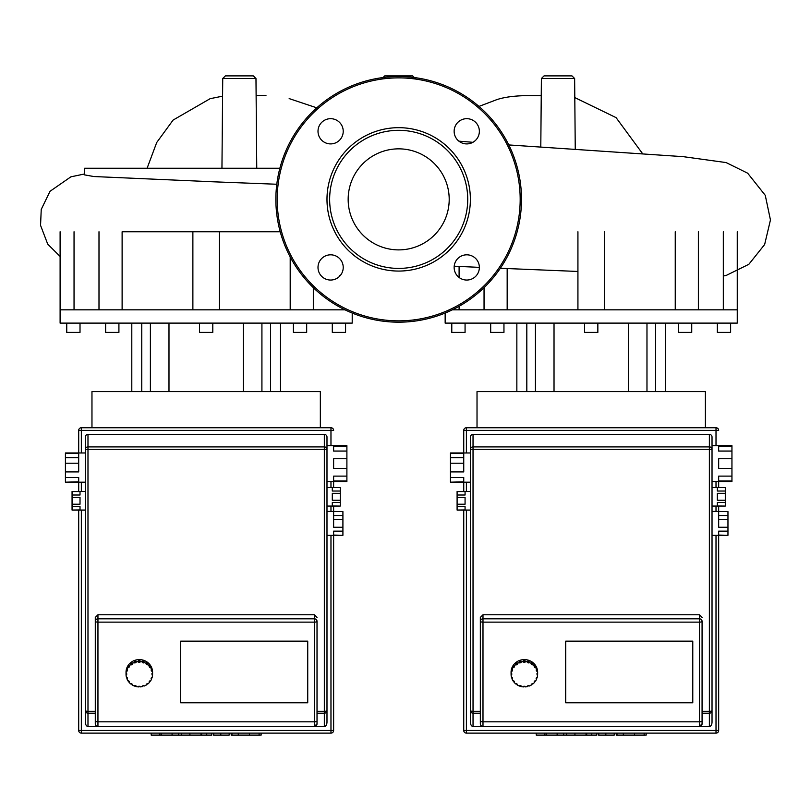 <?xml version="1.0" encoding="UTF-8"?>
<svg xmlns="http://www.w3.org/2000/svg" width="811" height="811" viewBox="0 0 811 811"><rect width="100%" height="100%" fill="white"/><g stroke="black" fill="none" stroke-linecap="round" stroke-linejoin="round"><path stroke-width="1.22" d="M114.878 733.124L297.444 733.124M499.921 733.124L682.487 733.124M320.345 427.742L320.345 391.622L91.967 391.622L91.967 427.742M199.516 323.113L199.516 332.409L212.796 332.409L212.796 323.113M105.633 323.113L105.633 332.409L118.913 332.409L118.913 323.113M66.745 323.113L66.745 332.409L80.015 332.409L80.015 323.113M332.297 323.113L332.297 332.409L345.567 332.409L345.567 323.113M293.41 323.113L293.41 332.409L306.68 332.409L306.68 323.113M345.01 309.832L60.105 309.832L60.105 323.113L352.207 323.113L352.207 313.056M290.196 309.832L290.196 256.945M280.211 231.764L192.896 231.764M74.044 231.764L74.044 309.832M192.876 309.832L192.876 231.764L122.116 231.764L122.116 309.832M243.33 391.622L243.33 323.113M168.982 391.622L168.982 323.113M150.39 391.622L150.39 323.113M141.763 391.622L141.763 323.113M261.923 391.622L261.923 323.113M270.55 391.622L270.55 323.113M705.398 427.742L705.398 391.622L477.02 391.622L477.02 427.742M584.569 323.113L584.569 332.409L597.849 332.409L597.849 323.113M490.685 323.113L490.685 332.409L503.955 332.409L503.955 323.113M451.788 323.113L451.788 332.409L465.068 332.409L465.068 323.113M717.34 323.113L717.34 332.409L730.62 332.409L730.62 323.113M678.452 323.113L678.452 332.409L691.732 332.409L691.732 323.113M445.158 313.056L445.158 323.113L737.26 323.113L737.26 309.832L452.356 309.832M675.249 309.832L675.249 231.764M723.321 309.832L723.321 231.764M459.097 266.434L459.097 277.463M459.097 306.294L459.097 309.832M507.169 268.563L507.169 309.832M628.383 391.622L628.383 323.113M554.025 391.622L554.025 323.113L554.025 391.622M535.442 391.622L535.442 323.113M526.815 391.622L526.815 323.113M646.975 391.622L646.975 323.113M655.602 391.622L655.602 323.113M65.417 471.921L65.417 463.223L78.697 463.223L78.697 471.921L65.417 471.921L65.417 477.466L78.697 477.466L78.697 481.825L65.417 482.18L85.327 482.18L85.327 437.038A2.656 2.656 0 0 1 87.983 434.382L324.329 434.382A2.656 2.656 0 0 1 326.985 437.038L326.985 449.264A2.656 2.362 180 0 0 324.329 446.902L324.329 449.264L326.985 449.264L326.985 710.548A2.656 0.77 180 0 1 324.329 711.328L324.329 713.204A2.656 2.656 0 0 0 326.985 710.548L326.985 535.29L342.911 535.29L333.625 535.078L333.625 531.144L342.911 531.144L342.911 527.262L333.625 527.262L333.625 519.415L342.911 519.415L342.911 527.262M72.057 504.219L72.057 497.315L80.015 497.315L80.015 504.219L72.057 504.219L72.057 506.52L80.015 506.52L80.015 509.967L72.057 510.058L85.327 510.058L85.327 722.064A4.43 2.656 90 0 0 87.983 726.484L87.983 713.204L95.292 713.204M346.895 446.222L346.895 451.058L333.625 451.058L333.625 446.222L346.895 446.222L346.895 445.665L326.985 445.665L326.985 481.511L346.895 481.511L346.895 480.953L333.625 480.953L333.625 476.118L346.895 476.118L346.895 468.423L333.625 468.423L333.625 458.752L346.895 458.752L346.895 468.423M326.985 481.511L326.985 506.074L340.265 506.074L332.297 505.983L332.297 502.536L340.265 502.536L340.265 500.235L332.297 500.235L332.297 493.331L340.265 493.331L340.265 500.235M342.911 515.532L333.625 515.532L333.625 511.599L342.911 511.599L342.911 519.415M342.911 531.144L342.911 535.078M342.911 511.599L326.985 511.386L326.985 523.338M340.265 502.536L340.265 505.983M340.265 491.03L332.297 491.03L332.297 487.583L340.265 487.583L340.265 493.331M340.265 487.583L326.985 487.492M346.895 476.118L346.895 480.953M346.895 458.752L346.895 451.058M72.057 491.567L80.015 491.567L80.015 495.014L72.057 495.014L72.057 491.476L85.327 491.476L85.327 482.18M72.057 509.967L72.057 506.52M72.057 495.014L72.057 497.315M65.417 453.319L78.697 453.319L78.697 457.678L65.417 457.678L65.417 452.964L85.327 452.964M65.417 481.825L65.417 477.466M65.417 457.678L65.417 463.223M180.66 702.792L180.66 641.156L307.734 641.156L307.734 702.792L180.66 702.792L180.66 641.156L307.734 641.156L307.734 702.792L180.66 702.792M330.969 427.742L330.969 430.398L333.625 430.398A2.656 2.656 0 0 0 330.969 427.742L81.343 427.742A2.656 2.656 0 0 0 78.697 430.398L78.697 453.319M78.697 510.058L78.697 730.468A2.656 2.656 0 0 0 81.343 733.124L330.969 733.124A2.656 2.656 0 0 0 333.625 730.468L333.625 535.29M333.625 730.468L330.969 730.468L330.969 733.124L81.343 733.124L81.343 730.468L78.697 730.468M333.625 519.415L333.625 515.532M333.625 511.599L333.625 506.074M333.625 487.492L333.625 481.511M78.697 457.678L78.697 463.223M78.697 482.18L78.697 491.476M326.985 506.074L326.985 511.386M326.985 710.548L326.985 722.064A4.43 2.656 90 0 1 324.329 726.484L314.374 726.484A2.656 2.656 0 0 0 317.02 723.828L317.02 621.348A2.656 2.534 180 0 0 314.374 618.813L314.374 622.138A2.656 0.791 0 0 0 317.02 621.348M85.327 437.038L85.327 710.548A2.656 2.656 0 0 0 87.983 713.204L87.983 711.328L95.292 711.328L95.292 621.348A2.656 0.791 0 0 0 97.949 622.138L97.949 614.768L95.292 617.394L95.292 723.828A2.656 2.656 0 0 0 97.949 726.484L87.983 726.484M317.02 711.328L324.329 711.328L324.329 449.264L87.983 449.264L87.983 446.902A2.656 2.362 180 0 0 85.327 449.264L87.983 449.264L87.983 711.328A2.656 0.77 180 0 1 85.327 710.548L85.327 722.064M317.02 713.204L324.329 713.204L324.329 726.484M317.02 723.828L314.374 726.484L97.949 726.484L97.949 622.138L314.374 622.138L314.374 726.484M97.949 614.768L314.374 614.768L317.02 617.394M152.58 673.262A13.28 12.682 0 0 1 152.569 673.89L152.569 674.874L151.921 674.874L152.569 672.623A13.28 12.682 0 0 1 152.58 673.262L152.58 672.278A13.28 12.682 0 0 0 139.31 659.596A13.28 12.682 0 0 0 126.029 672.278L126.029 673.262A13.28 12.682 0 0 1 126.04 672.623L126.04 673.606L126.688 673.606L126.688 674.874L126.04 674.874L126.04 673.89A13.28 12.682 0 0 1 126.029 673.262M152.569 674.874A13.28 12.682 0 0 1 152.123 677.55L151.505 677.367L151.099 678.574L151.708 678.756A13.28 12.682 0 0 1 150.42 681.179L149.903 680.814L149.123 681.838L149.64 682.203A13.28 12.682 0 0 1 147.632 684.119L147.257 683.612L146.183 684.362L146.558 684.859A13.28 12.682 0 0 1 144.034 686.096L143.831 685.508L142.574 685.893L142.766 686.481A13.28 12.682 0 0 1 139.968 686.907L139.968 686.288L139.968 686.907M151.829 677.459A13.28 12.682 0 0 1 151.708 677.773L151.708 678.756M149.944 680.845A13.28 12.682 0 0 1 149.64 681.22L149.64 682.203M146.558 684.099L146.558 684.859M142.766 685.832L142.766 686.481M138.64 686.907L138.64 686.288L138.64 686.907A13.28 12.682 0 0 1 135.843 686.481L135.843 685.832M135.843 686.481L136.035 685.893L134.778 685.508L134.575 686.096A13.28 12.682 0 0 1 132.051 684.859L132.051 684.099M132.051 684.859L132.426 684.362L131.352 683.612L130.976 684.119A13.28 12.682 0 0 1 128.969 682.203L128.969 681.22A13.28 12.682 0 0 1 128.665 680.845M128.969 682.203L129.486 681.838L128.706 680.814L128.189 681.179A13.28 12.682 0 0 1 126.901 678.756L126.901 677.773A13.28 12.682 0 0 1 126.78 677.459M126.901 678.756L127.509 678.574L127.104 677.367L126.486 677.55A13.28 12.682 0 0 1 126.04 674.874M126.04 673.89L126.688 673.606M126.486 669.947A13.28 12.682 0 0 1 126.901 668.74L127.509 669.916L127.104 671.123L126.486 670.93L126.486 669.947L127.205 669.825M127.104 671.123L127.104 670.139M128.189 666.328A13.28 12.682 0 0 1 128.969 665.304L129.486 666.652L128.706 667.676L128.189 667.311L128.189 666.328L129 666.307M128.706 667.676L128.706 666.693M130.976 663.388A13.28 12.682 0 0 1 132.051 662.638L132.426 664.128L131.352 664.868L130.976 664.371L130.976 663.388L132.051 663.408M131.352 664.868L131.352 663.885M134.575 661.411A13.28 12.682 0 0 1 135.843 661.016L136.035 662.587L134.778 662.982L134.575 662.394L134.575 661.411L134.778 661.999L135.843 661.664M134.778 662.982L134.778 661.999M138.64 661.583L138.64 660.59A13.28 12.682 0 0 1 139.968 660.59L139.968 662.202L138.64 662.202L138.64 661.583A13.28 12.682 0 0 0 135.843 661.999M138.64 661.208L139.968 661.208M142.766 661.999L142.766 661.016A13.28 12.682 0 0 1 144.034 661.411L143.831 662.982L142.574 662.587L142.766 661.999A13.28 12.682 0 0 0 139.968 661.583M142.766 661.664L143.831 661.999L144.034 661.411M143.831 662.982L143.831 661.999M146.558 663.621L146.558 662.638A13.28 12.682 0 0 1 147.632 663.388L147.257 664.868L146.183 664.128L146.558 663.621A13.28 12.682 0 0 0 144.034 662.394M146.558 663.408L147.632 663.388M147.257 664.868L147.257 663.885M147.632 664.371A13.28 12.682 0 0 1 149.64 666.287L149.64 665.304A13.28 12.682 0 0 1 150.42 666.328L149.903 667.676L149.123 666.652L150.42 666.328M149.903 667.676L149.903 666.693M151.708 669.724L151.708 668.74A13.28 12.682 0 0 1 152.123 669.947L151.505 671.123L151.099 669.916L151.708 669.724A13.28 12.682 0 0 0 150.42 667.311M151.404 669.825L152.123 669.947M151.505 671.123L151.505 670.139M151.921 673.606L152.569 673.89M126.04 673.606A13.28 12.682 0 0 1 126.486 670.93M126.901 669.724A13.28 12.682 0 0 1 128.189 667.311M128.969 666.287A13.28 12.682 0 0 1 130.976 664.371M132.051 663.621A13.28 12.682 0 0 1 134.575 662.394M152.123 670.93A13.28 12.682 0 0 1 152.569 673.606M138.64 686.288L139.968 686.288M450.46 471.921L450.46 463.223L463.74 463.223L463.74 471.921L450.46 471.921L450.46 477.466L463.74 477.466L463.74 481.825L450.46 482.18L470.38 482.18L470.38 437.038A2.656 2.656 0 0 1 473.036 434.382L709.372 434.382A2.656 2.656 0 0 1 712.028 437.038L712.028 449.264A2.656 2.362 180 0 0 709.372 446.902L709.372 449.264L712.028 449.264L712.028 710.548A2.656 0.77 180 0 1 709.372 711.328L709.372 713.204A2.656 2.656 0 0 0 712.028 710.548L712.028 535.29L727.964 535.29L718.668 535.078L718.668 531.144L727.964 531.144L727.964 527.262L718.668 527.262L718.668 519.415L727.964 519.415L727.964 527.262M457.1 504.219L457.1 497.315L465.068 497.315L465.068 504.219L457.1 504.219L457.1 506.52L465.068 506.52L465.068 509.967L457.1 510.058L470.38 510.058L470.38 722.064A4.43 2.656 90 0 0 473.036 726.484L473.036 713.204L480.335 713.204M731.948 446.222L731.948 451.058L718.668 451.058L718.668 446.222L731.948 446.222L731.948 445.665L712.028 445.665L712.028 481.511L731.948 481.511L731.948 480.953L718.668 480.953L718.668 476.118L731.948 476.118L731.948 468.423L718.668 468.423L718.668 458.752L731.948 458.752L731.948 468.423M712.028 481.511L712.028 506.074L725.308 506.074L717.34 505.983L717.34 502.536L725.308 502.536L725.308 500.235L717.34 500.235L717.34 493.331L725.308 493.331L725.308 500.235M727.964 515.532L718.668 515.532L718.668 511.599L727.964 511.599L727.964 519.415M727.964 531.144L727.964 535.078M727.964 511.599L712.028 511.386L712.028 523.338M725.308 502.536L725.308 505.983M725.308 491.03L717.34 491.03L717.34 487.583L725.308 487.583L725.308 493.331M725.308 487.583L712.028 487.492M731.948 476.118L731.948 480.953M731.948 458.752L731.948 451.058M457.1 491.567L465.068 491.567L465.068 495.014L457.1 495.014L457.1 491.476L470.38 491.476L470.38 482.18M457.1 509.967L457.1 506.52M457.1 495.014L457.1 497.315M450.46 453.319L463.74 453.319L463.74 457.678L450.46 457.678L450.46 452.964L470.38 452.964M450.46 481.825L450.46 477.466M450.46 457.678L450.46 463.223M565.713 702.792L565.713 641.156L692.776 641.156L692.776 702.792L565.713 702.792L565.713 641.156L692.776 641.156L692.776 702.792L565.713 702.792M716.012 427.742L716.012 430.398L718.668 430.398A2.656 2.656 0 0 0 716.012 427.742L466.396 427.742A2.656 2.656 0 0 0 463.74 430.398L463.74 453.319M463.74 510.058L463.74 730.468A2.656 2.656 0 0 0 466.396 733.124L716.012 733.124A2.656 2.656 0 0 0 718.668 730.468L718.668 535.29M718.668 730.468L716.012 730.468L716.012 733.124L466.396 733.124L466.396 730.468L463.74 730.468M718.668 519.415L718.668 515.532M718.668 511.599L718.668 506.074M718.668 487.492L718.668 481.511M463.74 457.678L463.74 463.223M463.74 482.18L463.74 491.476M712.028 506.074L712.028 511.386M712.028 710.548L712.028 722.064A4.43 2.656 90 0 1 709.372 726.484L699.417 726.484A2.656 2.656 0 0 0 702.073 723.828L702.073 621.348A2.656 2.534 180 0 0 699.417 618.813L699.417 622.138A2.656 0.791 0 0 0 702.073 621.348M470.38 437.038L470.38 710.548A2.656 2.656 0 0 0 473.036 713.204L473.036 711.328L480.335 711.328L480.335 621.348A2.656 0.791 0 0 0 482.991 622.138L482.991 614.768L480.335 617.394L480.335 723.828A2.656 2.656 0 0 0 482.991 726.484L473.036 726.484M702.073 711.328L709.372 711.328L709.372 449.264L473.036 449.264L473.036 446.902A2.656 2.362 180 0 0 470.38 449.264L473.036 449.264L473.036 711.328A2.656 0.77 180 0 1 470.38 710.548L470.38 722.064M702.073 713.204L709.372 713.204L709.372 726.484M702.073 723.828L699.417 726.484L482.991 726.484L482.991 622.138L699.417 622.138L699.417 726.484M482.991 614.768L699.417 614.768L702.073 617.394M537.632 673.262A13.28 12.682 0 0 1 537.612 673.89L537.612 674.874L536.963 674.874L537.612 672.623A13.28 12.682 0 0 1 537.632 673.262L537.632 672.278A13.28 12.682 0 0 0 524.352 659.596A13.28 12.682 0 0 0 511.072 672.278L511.072 673.262A13.28 12.682 0 0 1 511.092 672.623L511.092 673.606L511.741 673.606L511.741 674.874L511.092 674.874L511.092 673.89A13.28 12.682 0 0 1 511.072 673.262M537.612 674.874A13.28 12.682 0 0 1 537.166 677.55L536.558 677.367L536.142 678.574L536.76 678.756A13.28 12.682 0 0 1 535.473 681.179L534.946 680.814L534.165 681.838L534.692 682.203A13.28 12.682 0 0 1 532.685 684.119L532.31 683.612L531.235 684.362L531.61 684.859A13.28 12.682 0 0 1 529.086 686.096L528.884 685.508L527.616 685.893L527.819 686.481A13.28 12.682 0 0 1 525.021 686.907L525.021 686.288L525.021 686.907M536.882 677.459A13.28 12.682 0 0 1 536.76 677.773L536.76 678.756M534.996 680.845A13.28 12.682 0 0 1 534.692 681.22L534.692 682.203M531.61 684.099L531.61 684.859M527.819 685.832L527.819 686.481M523.693 686.907L523.693 686.288L523.693 686.907A13.28 12.682 0 0 1 520.885 686.481L520.885 685.832M520.885 686.481L521.088 685.893L519.821 685.508L519.628 686.096A13.28 12.682 0 0 1 517.094 684.859L517.094 684.099M517.094 684.859L517.479 684.362L516.404 683.612L516.019 684.119A13.28 12.682 0 0 1 514.012 682.203L514.012 681.22A13.28 12.682 0 0 1 513.718 680.845M514.012 682.203L514.539 681.838L513.758 680.814L513.231 681.179A13.28 12.682 0 0 1 511.944 678.756L511.944 677.773A13.28 12.682 0 0 1 511.832 677.459M511.944 678.756L512.562 678.574L512.157 677.367L511.538 677.55A13.28 12.682 0 0 1 511.092 674.874M511.092 673.89L511.741 673.606M511.538 669.947A13.28 12.682 0 0 1 511.944 668.74L512.562 669.916L512.157 671.123L511.538 670.93L511.538 669.947L512.258 669.825M512.157 671.123L512.157 670.139M513.231 666.328A13.28 12.682 0 0 1 514.012 665.304L514.539 666.652L513.758 667.676L513.231 667.311L513.231 666.328L514.052 666.307M513.758 667.676L513.758 666.693M516.019 663.388A13.28 12.682 0 0 1 517.094 662.638L517.479 664.128L516.404 664.868L516.019 664.371L516.019 663.388L517.094 663.408M516.404 664.868L516.404 663.885M519.628 661.411A13.28 12.682 0 0 1 520.885 661.016L521.088 662.587L519.821 662.982L519.628 662.394L519.628 661.411L519.821 661.999L520.885 661.664M519.821 662.982L519.821 661.999M523.693 661.583L523.693 660.59A13.28 12.682 0 0 1 525.021 660.59L525.021 662.202L523.693 662.202L523.693 661.583A13.28 12.682 0 0 0 520.885 661.999M523.693 661.208L525.021 661.208M527.819 661.999L527.819 661.016A13.28 12.682 0 0 1 529.086 661.411L528.884 662.982L527.616 662.587L527.819 661.999A13.28 12.682 0 0 0 525.021 661.583M527.819 661.664L528.884 661.999L529.086 661.411M528.884 662.982L528.884 661.999M531.61 663.621L531.61 662.638A13.28 12.682 0 0 1 532.685 663.388L532.31 664.868L531.235 664.128L531.61 663.621A13.28 12.682 0 0 0 529.086 662.394M531.61 663.408L532.685 663.388M532.31 664.868L532.31 663.885M534.692 666.287L534.692 665.304A13.28 12.682 0 0 1 535.473 666.328L534.946 667.676L534.165 666.652L534.692 666.287A13.28 12.682 0 0 0 532.685 664.371M534.662 666.307L535.473 666.328M534.946 667.676L534.946 666.693M536.76 669.724L536.76 668.74A13.28 12.682 0 0 1 537.166 669.947L536.558 671.123L536.142 669.916L536.76 669.724A13.28 12.682 0 0 0 535.473 667.311M536.446 669.825L537.166 669.947M536.558 671.123L536.558 670.139M536.963 673.606L537.612 673.89M511.092 673.606A13.28 12.682 0 0 1 511.538 670.93M511.944 669.724A13.28 12.682 0 0 1 513.231 667.311M514.012 666.287A13.28 12.682 0 0 1 516.019 664.371M517.094 663.621A13.28 12.682 0 0 1 519.628 662.394M537.166 670.93A13.28 12.682 0 0 1 537.612 673.606M523.693 686.288L525.021 686.288M225.387 75.889L253.316 75.889L255.972 78.515L222.731 78.515L225.387 75.889M382.062 78.515L384.718 75.889L412.647 75.889L415.303 78.515M544.049 75.889L571.978 75.889L574.634 78.515L541.393 78.515L544.049 75.889M221.95 168.242L222.731 78.515M213.029 181.765L93.843 176.534L84.587 174.882L84.587 168.242L279.876 168.242M540.795 147.085L541.393 78.515M256.752 168.242L255.972 78.515M398.677 148.849A50.525 50.525 0 0 1 449.203 199.364A50.525 50.525 0 0 1 398.677 249.889A50.525 50.525 0 0 1 348.162 199.364A50.525 50.525 0 0 1 398.677 148.849M398.677 322.18A122.816 122.816 0 0 1 275.862 199.364A122.816 122.816 0 0 1 398.677 76.548A122.816 122.816 0 0 1 521.503 199.364A122.816 122.816 0 0 1 398.677 322.18A122.816 122.816 0 0 1 275.862 199.364A122.816 122.816 0 0 1 398.677 76.548M398.677 271.067A71.703 71.703 0 0 1 326.985 199.364A71.703 71.703 0 0 1 398.677 127.672A71.703 71.703 0 0 1 470.38 199.364A71.703 71.703 0 0 1 398.677 271.067M398.677 268.411A69.047 69.047 0 0 1 329.641 199.364A69.047 69.047 0 0 1 398.677 130.318A69.047 69.047 0 0 1 467.724 199.364A69.047 69.047 0 0 1 398.677 268.411M479.362 131.301A12.611 12.611 0 0 1 466.751 143.912A12.611 12.611 0 0 1 454.14 131.301A12.611 12.611 0 0 1 466.751 118.68A12.611 12.611 0 0 1 479.362 131.301M466.751 280.048A12.611 12.611 0 0 1 454.14 267.437A12.611 12.611 0 0 1 466.751 254.816A12.611 12.611 0 0 1 479.362 267.437A12.611 12.611 0 0 1 466.751 280.048M318.003 267.437A12.611 12.611 0 0 1 330.614 254.816A12.611 12.611 0 0 1 343.225 267.437A12.611 12.611 0 0 1 330.614 280.048A12.611 12.611 0 0 1 318.003 267.437M330.614 118.68A12.611 12.611 0 0 1 343.225 131.301A12.611 12.611 0 0 1 330.614 143.912A12.611 12.611 0 0 1 318.003 131.301A12.611 12.611 0 0 1 330.614 118.68M645.424 735.111L616.228 735.111L616.228 733.124M644.157 735.111L644.157 733.124M614.231 733.124L614.231 735.111L598.579 735.111L598.579 733.124M605.847 735.111L605.847 733.124M586.688 733.124L586.688 735.111L596.855 735.111L596.855 733.124M586.688 735.111L536.233 735.111L536.233 733.124M544.88 735.111L544.88 733.124M546.259 735.111L546.259 733.124M557.137 735.111L557.137 733.124M563.686 735.111L563.686 733.124M566.554 735.111L566.554 733.124M574.938 735.111L574.938 733.124M260.382 735.111L231.176 735.111L231.176 733.124M259.104 735.111L259.104 733.124M229.178 733.124L229.178 735.111L213.526 735.111L213.526 733.124M220.795 735.111L220.795 733.124M201.645 733.124L201.645 735.111L211.813 735.111L211.813 733.124M201.645 735.111L151.181 735.111L151.181 733.124M159.828 735.111L159.828 733.124M161.217 735.111L161.217 733.124M172.084 735.111L172.084 733.124M178.633 735.111L178.633 733.124M181.502 735.111L181.502 733.124M189.896 735.111L189.896 733.124M314.374 614.768L314.374 618.813L97.949 618.813A2.656 2.534 180 0 0 95.292 621.348M78.697 430.398L81.343 430.398L81.343 427.742M330.969 535.29L330.969 730.468L81.343 730.468L81.343 510.058M81.343 452.964L81.343 430.398L330.969 430.398L330.969 445.665M330.969 481.511L330.969 487.492M330.969 506.074L330.969 511.386M81.343 491.476L81.343 482.18M324.329 434.382L324.329 446.902L87.983 446.902L87.983 434.382M317.02 721.03A2.656 0.791 180 0 1 314.374 721.81L97.949 721.81A2.656 0.791 0 0 1 95.292 721.03M699.417 614.768L699.417 618.813L482.991 618.813A2.656 2.534 180 0 0 480.335 621.348M463.74 430.398L466.396 430.398L466.396 427.742M716.012 535.29L716.012 730.468L466.396 730.468L466.396 510.058M466.396 452.964L466.396 430.398L716.012 430.398L716.012 445.665M716.012 481.511L716.012 487.492M716.012 506.074L716.012 511.386M466.396 491.476L466.396 482.18M709.372 434.382L709.372 446.902L473.036 446.902L473.036 434.382M702.073 721.03A2.656 0.791 180 0 1 699.417 721.81L482.991 721.81A2.656 0.791 0 0 1 480.335 721.03M520.175 199.364A121.488 121.488 0 0 1 398.677 320.852A121.488 121.488 0 0 1 277.19 199.364A121.488 121.488 0 0 1 398.677 77.876A121.488 121.488 0 0 1 520.175 199.364M616.989 735.111L616.989 733.124M623.324 735.111L623.324 733.124M634.516 735.111L634.516 733.124M598.792 735.111L598.792 733.124M591.777 735.111L591.777 733.124M586.049 735.111L586.049 733.124M231.946 735.111L231.946 733.124M238.282 735.111L238.282 733.124M249.464 735.111L249.464 733.124M213.739 735.111L213.739 733.124M206.724 735.111L206.724 733.124M201.006 735.111L201.006 733.124M313.32 287.672L313.32 309.832M60.105 231.764L60.105 309.832M98.993 231.764L98.993 309.832M219.436 231.764L219.436 309.832M131.798 391.622L131.798 323.113M280.515 391.622L280.515 323.113M698.372 231.764L698.372 309.832M737.26 231.764L737.26 309.832M484.045 287.672L484.045 309.832M577.929 231.764L577.929 309.832M604.479 231.764L604.479 309.832M516.85 391.622L516.85 323.113M665.557 391.622L665.557 323.113M316.797 107.833L289.162 98.597M147.105 168.242L156.705 142.523L173.098 120.079L210.14 98.678L222.579 96.164M265.967 95.465L256.114 95.455M340.316 275.497L339.424 275.628M84.587 173.97L70.892 176.828L50.018 191.305L41.239 209.42L40.55 225.357L47.727 244.152L60.105 256.458M276.794 184.249L206.156 181.522M642.586 153.674L616.086 117.636L574.796 97.573M478.966 106.423L494.304 100.605C501.066 97.786 510.717 96.154 523.257 95.698L541.241 95.678M575.252 149.325L574.634 78.515M577.929 271.462L500.346 268.269M479.362 267.366L454.201 266.201M723.321 276.024L726.311 275.385L748.847 264.305L764.641 244.527L770.45 219.963L765.27 195.339L747.671 173.199L726.139 162.575L683.267 156.665L508.781 144.936M472.894 142.31L458.884 141.155M646.185 733.124L646.185 735.111M261.132 733.124L261.132 735.111"/></g></svg>
